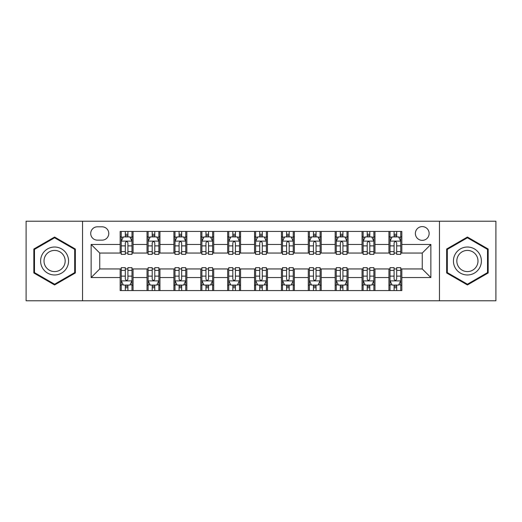 <?xml version="1.0" encoding="UTF-8"?>
<svg xmlns="http://www.w3.org/2000/svg" width="522" height="522" viewBox="0 0 522 522"><rect width="100%" height="100%" fill="white"/><g stroke="black" fill="none" stroke-linecap="round" stroke-linejoin="round"><path stroke-width="0.78" d="M422.259 226.6A6.877 6.877 0 0 0 415.375 233.478A6.877 6.877 0 0 0 422.259 240.361A6.877 6.877 0 0 0 429.136 233.478A6.877 6.877 0 0 0 422.259 226.6M439.459 300.776L495.9 300.776L495.9 221.224L439.459 221.224L439.459 300.776L82.541 300.776L82.541 221.224L26.1 221.224L26.1 300.776L82.541 300.776M97.379 240.146L102.11 240.146A6.669 6.669 0 0 0 108.772 233.478A6.669 6.669 0 0 0 102.11 226.816L97.379 226.816A6.669 6.669 0 0 0 90.711 233.478A6.669 6.669 0 0 0 97.379 240.146M439.459 221.224L82.541 221.224M120.164 277.554L91.141 277.554L91.141 244.446L120.164 244.446L120.164 253.046L99.741 253.046L99.741 268.954L120.164 268.954L120.164 290.565L401.836 290.565L401.836 268.954L422.259 268.954L422.259 253.046L401.836 253.046L401.836 244.446L430.859 244.446L430.859 277.554L401.836 277.554M401.836 244.446L401.836 231.435L120.164 231.435L120.164 244.446M388.929 231.435L388.929 253.046L390.006 253.046M394.09 253.046L396.674 253.046M400.759 253.046L401.836 253.046M388.929 253.046L373.882 253.046M362.053 231.435L362.053 253.046L363.129 253.046M367.214 253.046L369.798 253.046M362.053 253.046L347.006 253.046M335.176 231.435L335.176 253.046L336.253 253.046M340.337 253.046L342.921 253.046M335.176 253.046L320.13 253.046M308.3 231.435L308.3 253.046L309.376 253.046M313.461 253.046L316.045 253.046M308.3 253.046L293.253 253.046M281.423 231.435L281.423 253.046L282.5 253.046M286.585 253.046L289.168 253.046M281.423 253.046L266.377 253.046M254.547 231.435L254.547 253.046L255.623 253.046M259.708 253.046L262.292 253.046M254.547 253.046L239.5 253.046M227.67 231.435L227.67 253.046L228.747 253.046M232.832 253.046L235.415 253.046M227.67 253.046L212.624 253.046M200.794 231.435L200.794 253.046L201.87 253.046M205.955 253.046L208.539 253.046M200.794 253.046L185.747 253.046M173.917 231.435L173.917 253.046L174.994 253.046M179.079 253.046L181.663 253.046M173.917 253.046L158.871 253.046M147.041 231.435L147.041 253.046L148.118 253.046M152.202 253.046L154.786 253.046M147.041 253.046L131.994 253.046M120.164 253.046L121.241 253.046M125.326 253.046L127.91 253.046M120.164 268.954L121.241 268.954M125.326 268.954L127.91 268.954M131.994 268.954L133.071 268.954L133.071 290.565M148.118 268.954L133.071 268.954M152.202 268.954L154.786 268.954M158.871 268.954L159.947 268.954L159.947 290.565M174.994 268.954L159.947 268.954M179.079 268.954L181.663 268.954M185.747 268.954L186.824 268.954L186.824 290.565M201.87 268.954L186.824 268.954M205.955 268.954L208.539 268.954M212.624 268.954L213.7 268.954L213.7 290.565M228.747 268.954L213.7 268.954M232.832 268.954L235.415 268.954M239.5 268.954L240.577 268.954L240.577 290.565M255.623 268.954L240.577 268.954M259.708 268.954L262.292 268.954M266.377 268.954L267.453 268.954L267.453 290.565M282.5 268.954L267.453 268.954M286.585 268.954L289.168 268.954M293.253 268.954L294.33 268.954L294.33 290.565M309.376 268.954L294.33 268.954M313.461 268.954L316.045 268.954M320.13 268.954L321.206 268.954L321.206 290.565M336.253 268.954L321.206 268.954M340.337 268.954L342.921 268.954M347.006 268.954L348.083 268.954L348.083 290.565M363.129 268.954L348.083 268.954M367.214 268.954L369.798 268.954M373.882 268.954L374.959 268.954L374.959 290.565M390.006 268.954L374.959 268.954M394.09 268.954L396.674 268.954M400.759 268.954L401.836 268.954M133.071 231.435L133.071 253.046M120.164 236.812L121.241 236.812M125.326 236.812L127.91 236.812M131.994 236.812L133.071 236.812M120.164 285.188L121.241 285.188M125.326 285.188L127.91 285.188M131.994 285.188L133.071 285.188M147.041 268.954L147.041 290.565M159.947 231.435L159.947 253.046M147.041 236.812L148.118 236.812M152.202 236.812L154.786 236.812M158.871 236.812L159.947 236.812M147.041 285.188L148.118 285.188M152.202 285.188L154.786 285.188M158.871 285.188L159.947 285.188M173.917 268.954L173.917 290.565M173.917 285.188L174.994 285.188M179.079 285.188L181.663 285.188M185.747 285.188L186.824 285.188M186.824 231.435L186.824 253.046M173.917 236.812L174.994 236.812M179.079 236.812L181.663 236.812M185.747 236.812L186.824 236.812M200.794 268.954L200.794 290.565M200.794 285.188L201.87 285.188M205.955 285.188L208.539 285.188M212.624 285.188L213.7 285.188M213.7 231.435L213.7 253.046M200.794 236.812L201.87 236.812M205.955 236.812L208.539 236.812M212.624 236.812L213.7 236.812M227.67 268.954L227.67 290.565M227.67 285.188L228.747 285.188M232.832 285.188L235.415 285.188M239.5 285.188L240.577 285.188M240.577 231.435L240.577 253.046M227.67 236.812L228.747 236.812M232.832 236.812L235.415 236.812M239.5 236.812L240.577 236.812M254.547 268.954L254.547 290.565M254.547 285.188L255.623 285.188M259.708 285.188L262.292 285.188M266.377 285.188L267.453 285.188M267.453 231.435L267.453 253.046M254.547 236.812L255.623 236.812M259.708 236.812L262.292 236.812M266.377 236.812L267.453 236.812M281.423 268.954L281.423 290.565M281.423 285.188L282.5 285.188M286.585 285.188L289.168 285.188M293.253 285.188L294.33 285.188M294.33 231.435L294.33 253.046M281.423 236.812L282.5 236.812M286.585 236.812L289.168 236.812M293.253 236.812L294.33 236.812M308.3 268.954L308.3 290.565M308.3 285.188L309.376 285.188M313.461 285.188L316.045 285.188M320.13 285.188L321.206 285.188M321.206 231.435L321.206 253.046M308.3 236.812L309.376 236.812M313.461 236.812L316.045 236.812M320.13 236.812L321.206 236.812M335.176 268.954L335.176 290.565M335.176 285.188L336.253 285.188M340.337 285.188L342.921 285.188M347.006 285.188L348.083 285.188M348.083 231.435L348.083 253.046M335.176 236.812L336.253 236.812M340.337 236.812L342.921 236.812M347.006 236.812L348.083 236.812M362.053 268.954L362.053 290.565M362.053 285.188L363.129 285.188M367.214 285.188L369.798 285.188M373.882 285.188L374.959 285.188M374.959 231.435L374.959 253.046M362.053 236.812L363.129 236.812M367.214 236.812L369.798 236.812M373.882 236.812L374.959 236.812M388.929 268.954L388.929 290.565M388.929 285.188L390.006 285.188M394.09 285.188L396.674 285.188M400.759 285.188L401.836 285.188M388.929 236.812L390.006 236.812M394.09 236.812L396.674 236.812M400.759 236.812L401.836 236.812M99.741 253.046L91.141 244.446M99.741 268.954L91.141 277.554M430.859 244.446L422.259 253.046M430.859 277.554L422.259 268.954M54.588 284.96L75.338 272.98L75.338 249.02L54.588 237.04L33.839 249.02L33.839 272.98L54.588 284.96M488.161 249.02L467.412 237.04L446.662 249.02L446.662 272.98L467.412 284.96L488.161 272.98L488.161 249.02M127.91 234.228L125.326 234.228M131.994 251.637L127.91 251.637L127.91 254.331L131.994 254.331L131.994 241.216L129.841 236.916L123.394 236.916L121.241 241.216L121.241 254.331L125.326 254.331L125.326 251.637L121.241 251.637M121.241 241.216L121.241 231.435M131.994 241.216L131.994 231.435M125.326 236.916L125.326 231.435M127.91 231.435L127.91 236.916M127.91 251.637L127.91 242.834C127.048 241.177 126.187 241.177 125.326 242.834L125.326 251.637M125.326 287.772L127.91 287.772M121.241 270.363L125.326 270.363L125.326 267.669L121.241 267.669L121.241 280.784L123.394 285.084L129.841 285.084L131.994 280.784L131.994 267.669L127.91 267.669L127.91 270.363L131.994 270.363M131.994 280.784L131.994 290.565M121.241 280.784L121.241 290.565M127.91 285.084L127.91 290.565M125.326 290.565L125.326 285.084M125.326 270.363L125.326 279.166C126.187 280.823 127.048 280.823 127.91 279.166L127.91 270.363M154.786 234.228L152.202 234.228M158.871 251.637L154.786 251.637L154.786 254.331L158.871 254.331L158.871 241.216L156.717 236.916L150.271 236.916L148.118 241.216L148.118 254.331L152.202 254.331L152.202 251.637L148.118 251.637M148.118 241.216L148.118 231.435M158.871 241.216L158.871 231.435M152.202 236.916L152.202 231.435M154.786 231.435L154.786 236.916M154.786 251.637L154.786 242.834C153.925 241.177 153.063 241.177 152.202 242.834L152.202 251.637M181.663 234.228L179.079 234.228M185.747 251.637L181.663 251.637L181.663 254.331L185.747 254.331L185.747 241.216L183.594 236.916L177.147 236.916L174.994 241.216L174.994 254.331L179.079 254.331L179.079 251.637L174.994 251.637M174.994 241.216L174.994 231.435M185.747 241.216L185.747 231.435M179.079 236.916L179.079 231.435M181.663 231.435L181.663 236.916M181.663 251.637L181.663 242.834C180.801 241.177 179.94 241.177 179.079 242.834L179.079 251.637M208.539 234.228L205.955 234.228M212.624 251.637L208.539 251.637L208.539 254.331L212.624 254.331L212.624 241.216L210.47 236.916L204.024 236.916L201.87 241.216L201.87 254.331L205.955 254.331L205.955 251.637L201.87 251.637M201.87 241.216L201.87 231.435M212.624 241.216L212.624 231.435M205.955 236.916L205.955 231.435M208.539 231.435L208.539 236.916M208.539 251.637L208.539 242.834C207.678 241.177 206.816 241.177 205.955 242.834L205.955 251.637M152.202 287.772L154.786 287.772M148.118 270.363L152.202 270.363L152.202 267.669L148.118 267.669L148.118 280.784L150.271 285.084L156.717 285.084L158.871 280.784L158.871 267.669L154.786 267.669L154.786 270.363L158.871 270.363M158.871 280.784L158.871 290.565M148.118 280.784L148.118 290.565M154.786 285.084L154.786 290.565M152.202 290.565L152.202 285.084M152.202 270.363L152.202 279.166C153.063 280.823 153.925 280.823 154.786 279.166L154.786 270.363M179.079 287.772L181.663 287.772M174.994 270.363L179.079 270.363L179.079 267.669L174.994 267.669L174.994 280.784L177.147 285.084L183.594 285.084L185.747 280.784L185.747 267.669L181.663 267.669L181.663 270.363L185.747 270.363M185.747 280.784L185.747 290.565M174.994 280.784L174.994 290.565M181.663 285.084L181.663 290.565M179.079 290.565L179.079 285.084M179.079 270.363L179.079 279.166C179.94 280.823 180.801 280.823 181.663 279.166L181.663 270.363M205.955 287.772L208.539 287.772M201.87 270.363L205.955 270.363L205.955 267.669L201.87 267.669L201.87 280.784L204.024 285.084L210.47 285.084L212.624 280.784L212.624 267.669L208.539 267.669L208.539 270.363L212.624 270.363M212.624 280.784L212.624 290.565M201.87 280.784L201.87 290.565M208.539 285.084L208.539 290.565M205.955 290.565L205.955 285.084M205.955 270.363L205.955 279.166C206.816 280.823 207.678 280.823 208.539 279.166L208.539 270.363M235.415 234.228L232.832 234.228M239.5 251.637L235.415 251.637L235.415 254.331L239.5 254.331L239.5 241.216L237.347 236.916L230.9 236.916L228.747 241.216L228.747 254.331L232.832 254.331L232.832 251.637L228.747 251.637M228.747 241.216L228.747 231.435M239.5 241.216L239.5 231.435M232.832 236.916L232.832 231.435M235.415 231.435L235.415 236.916M235.415 251.637L235.415 242.834C234.554 241.177 233.693 241.177 232.832 242.834L232.832 251.637M232.832 287.772L235.415 287.772M228.747 270.363L232.832 270.363L232.832 267.669L228.747 267.669L228.747 280.784L230.9 285.084L237.347 285.084L239.5 280.784L239.5 267.669L235.415 267.669L235.415 270.363L239.5 270.363M239.5 280.784L239.5 290.565M228.747 280.784L228.747 290.565M235.415 285.084L235.415 290.565M232.832 290.565L232.832 285.084M232.832 270.363L232.832 279.166C233.693 280.823 234.554 280.823 235.415 279.166L235.415 270.363M66.692 254.012A13.977 13.977 0 0 0 47.6 248.896A13.977 13.977 0 0 0 42.484 267.988A13.977 13.977 0 0 0 61.576 273.104A13.977 13.977 0 0 0 66.692 254.012M63.756 255.708A10.584 10.584 0 0 0 49.296 251.839A10.584 10.584 0 0 0 45.427 266.292A10.584 10.584 0 0 0 59.88 270.161A10.584 10.584 0 0 0 63.756 255.708M54.588 284.216L34.485 272.608L34.485 249.392L54.588 237.784L74.692 249.392L74.692 272.608L54.588 284.216M467.412 274.977A13.977 13.977 0 0 0 481.388 261A13.977 13.977 0 0 0 467.412 247.023A13.977 13.977 0 0 0 453.435 261A13.977 13.977 0 0 0 467.412 274.977M467.412 271.584A10.584 10.584 0 0 0 477.995 261A10.584 10.584 0 0 0 467.412 250.416A10.584 10.584 0 0 0 456.828 261A10.584 10.584 0 0 0 467.412 271.584M447.308 249.392L467.412 237.784L487.515 249.392L487.515 272.608L467.412 284.216L447.308 272.608L447.308 249.392M262.292 234.228L259.708 234.228M266.377 251.637L262.292 251.637L262.292 254.331L266.377 254.331L266.377 241.216L264.223 236.916L257.777 236.916L255.623 241.216L255.623 254.331L259.708 254.331L259.708 251.637L255.623 251.637M255.623 241.216L255.623 231.435M266.377 241.216L266.377 231.435M259.708 236.916L259.708 231.435M262.292 231.435L262.292 236.916M262.292 251.637L262.292 242.834C261.431 241.177 260.569 241.177 259.708 242.834L259.708 251.637M289.168 234.228L286.585 234.228M293.253 251.637L289.168 251.637L289.168 254.331L293.253 254.331L293.253 241.216L291.1 236.916L284.653 236.916L282.5 241.216L282.5 254.331L286.585 254.331L286.585 251.637L282.5 251.637M282.5 241.216L282.5 231.435M293.253 241.216L293.253 231.435M286.585 236.916L286.585 231.435M289.168 231.435L289.168 236.916M289.168 251.637L289.168 242.834C288.307 241.177 287.446 241.177 286.585 242.834L286.585 251.637M316.045 234.228L313.461 234.228M320.13 251.637L316.045 251.637L316.045 254.331L320.13 254.331L320.13 241.216L317.976 236.916L311.53 236.916L309.376 241.216L309.376 254.331L313.461 254.331L313.461 251.637L309.376 251.637M309.376 241.216L309.376 231.435M320.13 241.216L320.13 231.435M313.461 236.916L313.461 231.435M316.045 231.435L316.045 236.916M316.045 251.637L316.045 242.834C315.184 241.177 314.322 241.177 313.461 242.834L313.461 251.637M342.921 234.228L340.337 234.228M347.006 251.637L342.921 251.637L342.921 254.331L347.006 254.331L347.006 241.216L344.853 236.916L338.406 236.916L336.253 241.216L336.253 254.331L340.337 254.331L340.337 251.637L336.253 251.637M336.253 241.216L336.253 231.435M347.006 241.216L347.006 231.435M340.337 236.916L340.337 231.435M342.921 231.435L342.921 236.916M342.921 251.637L342.921 242.834C342.06 241.177 341.199 241.177 340.337 242.834L340.337 251.637M369.798 234.228L367.214 234.228M373.882 251.637L369.798 251.637L369.798 254.331L373.882 254.331L373.882 241.216L371.729 236.916L365.283 236.916L363.129 241.216L363.129 254.331L367.214 254.331L367.214 251.637L363.129 251.637M363.129 241.216L363.129 231.435M373.882 241.216L373.882 231.435M367.214 236.916L367.214 231.435M369.798 231.435L369.798 236.916M369.798 251.637L369.798 242.834C368.937 241.177 368.075 241.177 367.214 242.834L367.214 251.637M259.708 287.772L262.292 287.772M255.623 270.363L259.708 270.363L259.708 267.669L255.623 267.669L255.623 280.784L257.777 285.084L264.223 285.084L266.377 280.784L266.377 267.669L262.292 267.669L262.292 270.363L266.377 270.363M266.377 280.784L266.377 290.565M255.623 280.784L255.623 290.565M262.292 285.084L262.292 290.565M259.708 290.565L259.708 285.084M259.708 270.363L259.708 279.166C260.569 280.823 261.431 280.823 262.292 279.166L262.292 270.363M286.585 287.772L289.168 287.772M282.5 270.363L286.585 270.363L286.585 267.669L282.5 267.669L282.5 280.784L284.653 285.084L291.1 285.084L293.253 280.784L293.253 267.669L289.168 267.669L289.168 270.363L293.253 270.363M293.253 280.784L293.253 290.565M282.5 280.784L282.5 290.565M289.168 285.084L289.168 290.565M286.585 290.565L286.585 285.084M286.585 270.363L286.585 279.166C287.446 280.823 288.307 280.823 289.168 279.166L289.168 270.363M313.461 287.772L316.045 287.772M309.376 270.363L313.461 270.363L313.461 267.669L309.376 267.669L309.376 280.784L311.53 285.084L317.976 285.084L320.13 280.784L320.13 267.669L316.045 267.669L316.045 270.363L320.13 270.363M320.13 280.784L320.13 290.565M309.376 280.784L309.376 290.565M316.045 285.084L316.045 290.565M313.461 290.565L313.461 285.084M313.461 270.363L313.461 279.166C314.322 280.823 315.184 280.823 316.045 279.166L316.045 270.363M340.337 287.772L342.921 287.772M336.253 270.363L340.337 270.363L340.337 267.669L336.253 267.669L336.253 280.784L338.406 285.084L344.853 285.084L347.006 280.784L347.006 267.669L342.921 267.669L342.921 270.363L347.006 270.363M347.006 280.784L347.006 290.565M336.253 280.784L336.253 290.565M342.921 285.084L342.921 290.565M340.337 290.565L340.337 285.084M340.337 270.363L340.337 279.166C341.199 280.823 342.06 280.823 342.921 279.166L342.921 270.363M367.214 287.772L369.798 287.772M363.129 270.363L367.214 270.363L367.214 267.669L363.129 267.669L363.129 280.784L365.283 285.084L371.729 285.084L373.882 280.784L373.882 267.669L369.798 267.669L369.798 270.363L373.882 270.363M373.882 280.784L373.882 290.565M363.129 280.784L363.129 290.565M369.798 285.084L369.798 290.565M367.214 290.565L367.214 285.084M367.214 270.363L367.214 279.166C368.075 280.823 368.937 280.823 369.798 279.166L369.798 270.363M396.674 234.228L394.09 234.228M400.759 251.637L396.674 251.637L396.674 254.331L400.759 254.331L400.759 241.216L398.606 236.916L392.159 236.916L390.006 241.216L390.006 254.331L394.09 254.331L394.09 251.637L390.006 251.637M390.006 241.216L390.006 231.435M400.759 241.216L400.759 231.435M394.09 236.916L394.09 231.435M396.674 231.435L396.674 236.916M396.674 251.637L396.674 242.834C395.813 241.177 394.952 241.177 394.09 242.834L394.09 251.637M394.09 287.772L396.674 287.772M390.006 270.363L394.09 270.363L394.09 267.669L390.006 267.669L390.006 280.784L392.159 285.084L398.606 285.084L400.759 280.784L400.759 267.669L396.674 267.669L396.674 270.363L400.759 270.363M400.759 280.784L400.759 290.565M390.006 280.784L390.006 290.565M396.674 285.084L396.674 290.565M394.09 290.565L394.09 285.084M394.09 270.363L394.09 279.166C394.952 280.823 395.813 280.823 396.674 279.166L396.674 270.363M147.041 277.554L133.071 277.554M147.041 244.446L133.071 244.446M173.917 244.446L159.947 244.446M173.917 277.554L159.947 277.554M200.794 244.446L186.824 244.446M200.794 277.554L186.824 277.554M227.67 244.446L213.7 244.446M227.67 277.554L213.7 277.554M254.547 244.446L240.577 244.446M254.547 277.554L240.577 277.554M281.423 244.446L267.453 244.446M281.423 277.554L267.453 277.554M308.3 244.446L294.33 244.446M308.3 277.554L294.33 277.554M335.176 244.446L321.206 244.446M335.176 277.554L321.206 277.554M362.053 244.446L348.083 244.446M362.053 277.554L348.083 277.554M388.929 244.446L374.959 244.446M388.929 277.554L374.959 277.554M131.942 241.112L121.293 241.112M121.241 237.177L123.264 237.177M129.971 237.177L131.994 237.177M125.326 245.875L121.241 245.875M131.994 245.875L127.91 245.875M127.91 235.598L125.326 235.598M121.293 280.888L131.942 280.888M131.994 284.823L129.971 284.823M123.264 284.823L121.241 284.823M127.91 276.125L131.994 276.125M121.241 276.125L125.326 276.125M125.326 286.402L127.91 286.402M158.819 241.112L148.17 241.112M148.118 237.177L150.14 237.177M156.848 237.177L158.871 237.177M152.202 245.875L148.118 245.875M158.871 245.875L154.786 245.875M154.786 235.598L152.202 235.598M185.695 241.112L175.046 241.112M174.994 237.177L177.017 237.177M183.724 237.177L185.747 237.177M179.079 245.875L174.994 245.875M185.747 245.875L181.663 245.875M181.663 235.598L179.079 235.598M212.571 241.112L201.923 241.112M201.87 237.177L203.893 237.177M210.601 237.177L212.624 237.177M205.955 245.875L201.87 245.875M212.624 245.875L208.539 245.875M208.539 235.598L205.955 235.598M148.17 280.888L158.819 280.888M158.871 284.823L156.848 284.823M150.14 284.823L148.118 284.823M154.786 276.125L158.871 276.125M148.118 276.125L152.202 276.125M152.202 286.402L154.786 286.402M175.046 280.888L185.695 280.888M185.747 284.823L183.724 284.823M177.017 284.823L174.994 284.823M181.663 276.125L185.747 276.125M174.994 276.125L179.079 276.125M179.079 286.402L181.663 286.402M201.923 280.888L212.571 280.888M212.624 284.823L210.601 284.823M203.893 284.823L201.87 284.823M208.539 276.125L212.624 276.125M201.87 276.125L205.955 276.125M205.955 286.402L208.539 286.402M239.448 241.112L228.799 241.112M228.747 237.177L230.77 237.177M237.477 237.177L239.5 237.177M232.832 245.875L228.747 245.875M239.5 245.875L235.415 245.875M235.415 235.598L232.832 235.598M228.799 280.888L239.448 280.888M239.5 284.823L237.477 284.823M230.77 284.823L228.747 284.823M235.415 276.125L239.5 276.125M228.747 276.125L232.832 276.125M232.832 286.402L235.415 286.402M266.324 241.112L255.676 241.112M255.623 237.177L257.646 237.177M264.354 237.177L266.377 237.177M259.708 245.875L255.623 245.875M266.377 245.875L262.292 245.875M262.292 235.598L259.708 235.598M293.201 241.112L282.552 241.112M282.5 237.177L284.523 237.177M291.23 237.177L293.253 237.177M286.585 245.875L282.5 245.875M293.253 245.875L289.168 245.875M289.168 235.598L286.585 235.598M320.077 241.112L309.429 241.112M309.376 237.177L311.399 237.177M318.107 237.177L320.13 237.177M313.461 245.875L309.376 245.875M320.13 245.875L316.045 245.875M316.045 235.598L313.461 235.598M346.954 241.112L336.305 241.112M336.253 237.177L338.276 237.177M344.983 237.177L347.006 237.177M340.337 245.875L336.253 245.875M347.006 245.875L342.921 245.875M342.921 235.598L340.337 235.598M373.83 241.112L363.181 241.112M363.129 237.177L365.152 237.177M371.86 237.177L373.882 237.177M367.214 245.875L363.129 245.875M373.882 245.875L369.798 245.875M369.798 235.598L367.214 235.598M255.676 280.888L266.324 280.888M266.377 284.823L264.354 284.823M257.646 284.823L255.623 284.823M262.292 276.125L266.377 276.125M255.623 276.125L259.708 276.125M259.708 286.402L262.292 286.402M282.552 280.888L293.201 280.888M293.253 284.823L291.23 284.823M284.523 284.823L282.5 284.823M289.168 276.125L293.253 276.125M282.5 276.125L286.585 276.125M286.585 286.402L289.168 286.402M309.429 280.888L320.077 280.888M320.13 284.823L318.107 284.823M311.399 284.823L309.376 284.823M316.045 276.125L320.13 276.125M309.376 276.125L313.461 276.125M313.461 286.402L316.045 286.402M336.305 280.888L346.954 280.888M347.006 284.823L344.983 284.823M338.276 284.823L336.253 284.823M342.921 276.125L347.006 276.125M336.253 276.125L340.337 276.125M340.337 286.402L342.921 286.402M363.181 280.888L373.83 280.888M373.882 284.823L371.86 284.823M365.152 284.823L363.129 284.823M369.798 276.125L373.882 276.125M363.129 276.125L367.214 276.125M367.214 286.402L369.798 286.402M400.707 241.112L390.058 241.112M390.006 237.177L392.029 237.177M398.736 237.177L400.759 237.177M394.09 245.875L390.006 245.875M400.759 245.875L396.674 245.875M396.674 235.598L394.09 235.598M390.058 280.888L400.707 280.888M400.759 284.823L398.736 284.823M392.029 284.823L390.006 284.823M396.674 276.125L400.759 276.125M390.006 276.125L394.09 276.125M394.09 286.402L396.674 286.402"/></g></svg>
